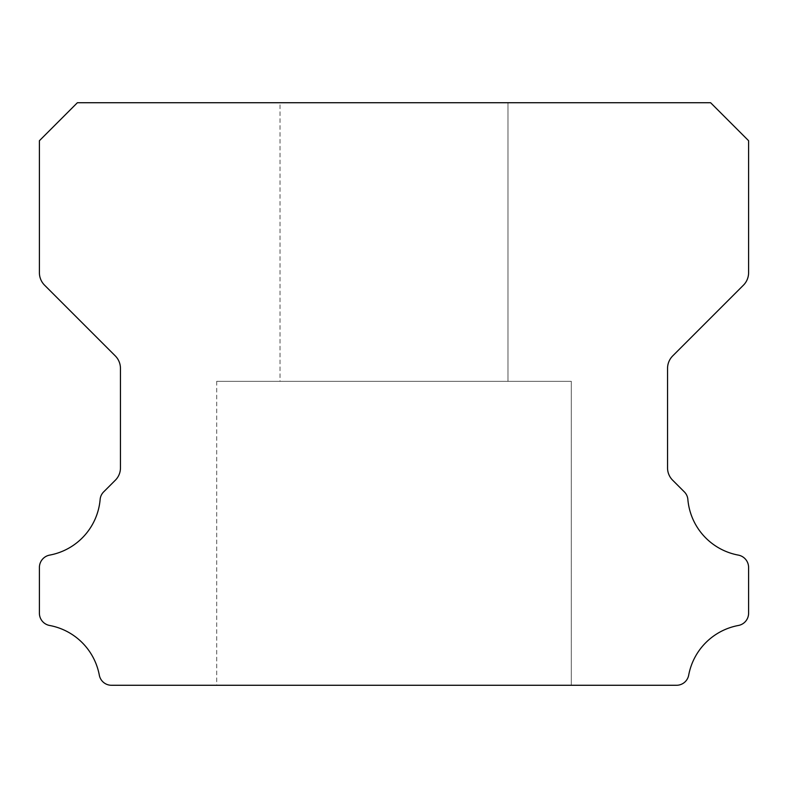 <?xml version="1.0" encoding="UTF-8"?>
<svg xmlns="http://www.w3.org/2000/svg" width="788" height="788" viewBox="0 0 788 788"><rect width="100%" height="100%" fill="white"/><g stroke="black" fill="none" stroke-linecap="round" stroke-linejoin="round"><path stroke-width="0.59" stroke-dasharray="3.94 2.96" d="M280.026 102.726L507.974 102.726L280.026 102.726L507.974 102.726L280.026 102.726L507.974 102.726L280.026 102.726L507.974 102.726L280.026 102.726L507.974 102.726L280.026 102.726L507.974 102.726L280.026 102.726L507.974 102.726L280.026 102.726L507.974 102.726L280.026 102.726L507.974 102.726L280.026 102.726L507.974 102.726L280.026 102.726L507.974 102.726L280.026 102.726L507.974 102.726L280.026 102.726L507.974 102.726L280.026 102.726L507.974 102.726L280.026 102.726L507.974 102.726L280.026 102.726L507.974 102.726L280.026 102.726L507.974 102.726L280.026 102.726L507.974 102.726L280.026 102.726L507.974 102.726L280.026 102.726L507.974 102.726L280.026 102.726L507.974 102.726L280.026 102.726L507.974 102.726L280.026 102.726L507.974 102.726L280.026 102.726L507.974 102.726L280.026 102.726L507.974 102.726L280.026 102.726L507.974 102.726L280.026 102.726L507.974 102.726L280.026 102.726L507.974 102.726L280.026 102.726L507.974 102.726L280.026 102.726L507.974 102.726L280.026 102.726L507.974 102.726L280.026 102.726L507.974 102.726L280.026 102.726L507.974 102.726L280.026 102.726L507.974 102.726L280.026 102.726L507.974 102.726L280.026 102.726L507.974 102.726L280.026 102.726L507.974 102.726L507.974 381.333L280.026 381.333L507.974 381.333L280.026 381.333L507.974 381.333L280.026 381.333L507.974 381.333L280.026 381.333L507.974 381.333L280.026 381.333L507.974 381.333L280.026 381.333L507.974 381.333L280.026 381.333L507.974 381.333L280.026 381.333L507.974 381.333L280.026 381.333L507.974 381.333L280.026 381.333L507.974 381.333L280.026 381.333L507.974 381.333L280.026 381.333L507.974 381.333L280.026 381.333L507.974 381.333L280.026 381.333L507.974 381.333L280.026 381.333L507.974 381.333L280.026 381.333L507.974 381.333L280.026 381.333L507.974 381.333L280.026 381.333L507.974 381.333L280.026 381.333L507.974 381.333L280.026 381.333L507.974 381.333L280.026 381.333L507.974 381.333L280.026 381.333L507.974 381.333L280.026 381.333L507.974 381.333L280.026 381.333L507.974 381.333L280.026 381.333L507.974 381.333L280.026 381.333L507.974 381.333L280.026 381.333L507.974 381.333L280.026 381.333L507.974 381.333L280.026 381.333L507.974 381.333L280.026 381.333L507.974 381.333L280.026 381.333L507.974 381.333L280.026 381.333L507.974 381.333L280.026 381.333L507.974 381.333L280.026 381.333L507.974 381.333L280.026 381.333L507.974 381.333L280.026 381.333L507.974 381.333L280.026 381.333L507.974 381.333L507.974 102.726L280.026 102.726L280.026 381.333M507.974 102.726L507.974 381.333M571.3 381.333L216.7 381.333L571.3 381.333L216.7 381.333L571.3 381.333L216.7 381.333L571.3 381.333L216.7 381.333L571.3 381.333L216.7 381.333L571.3 381.333L216.7 381.333L571.3 381.333L216.7 381.333L571.3 381.333L216.7 381.333L571.3 381.333L216.7 381.333L571.3 381.333L216.7 381.333L571.3 381.333L216.7 381.333L571.3 381.333L216.7 381.333L571.3 381.333L216.7 381.333L571.3 381.333L216.7 381.333L571.3 381.333L216.7 381.333L571.3 381.333L216.7 381.333L571.3 381.333L216.7 381.333L571.3 381.333L216.7 381.333L571.3 381.333L216.7 381.333L571.3 381.333L216.7 381.333L571.3 381.333L216.7 381.333L571.3 381.333L216.7 381.333L571.3 381.333L216.7 381.333L571.3 381.333L216.7 381.333L571.3 381.333L216.7 381.333L571.3 381.333L216.7 381.333L571.3 381.333L216.7 381.333L571.3 381.333L216.7 381.333L571.3 381.333L216.7 381.333L571.3 381.333L216.7 381.333L571.3 381.333L216.7 381.333L571.3 381.333L216.7 381.333L571.3 381.333L216.7 381.333L571.3 381.333L216.7 381.333L571.3 381.333L216.7 381.333L571.3 381.333L216.7 381.333L571.3 381.333L216.7 381.333L571.3 381.333L571.3 685.274L216.7 685.274L571.3 685.274L216.7 685.274L571.3 685.274L216.7 685.274L571.3 685.274L216.7 685.274L571.3 685.274L216.7 685.274L571.3 685.274L216.7 685.274L571.3 685.274L216.7 685.274L571.3 685.274L216.7 685.274L571.3 685.274L216.7 685.274L571.3 685.274L216.7 685.274L571.3 685.274L216.7 685.274L571.3 685.274L216.7 685.274L571.3 685.274L216.7 685.274L571.3 685.274L216.7 685.274L571.3 685.274L216.7 685.274L571.3 685.274L216.7 685.274L571.3 685.274L216.7 685.274L571.3 685.274L216.7 685.274L571.3 685.274L216.7 685.274L571.3 685.274L216.7 685.274L571.3 685.274L216.7 685.274L571.3 685.274L216.7 685.274L571.3 685.274L216.7 685.274L571.3 685.274L216.7 685.274L571.3 685.274L216.7 685.274L571.3 685.274L216.7 685.274L571.3 685.274L216.7 685.274L571.3 685.274L216.7 685.274L571.3 685.274L216.7 685.274L571.3 685.274L216.7 685.274L571.3 685.274L216.7 685.274L571.3 685.274L216.7 685.274L571.3 685.274L216.7 685.274L571.3 685.274L216.7 685.274L571.3 685.274L216.7 685.274L571.3 685.274L216.7 685.274L571.3 685.274L216.7 685.274L571.3 685.274L571.3 381.333L571.3 685.274M216.7 381.333L216.7 685.274M39.4 613.054A12.48 12.48 0 0 0 49.723 625.495A62.134 62.134 0 0 1 99.278 674.971A12.362 12.362 0 0 0 111.66 685.274L676.34 685.274A12.362 12.362 0 0 0 688.722 674.971A62.134 62.134 0 0 1 738.277 625.495A12.48 12.48 0 0 0 748.6 613.054L748.6 567.537A12.598 12.598 0 0 0 738.277 555.097A62.025 62.025 0 0 1 687.875 499.592A12.047 12.047 0 0 0 684.22 491.771L672.745 480.296A17.336 17.336 0 0 1 667.544 467.757L667.544 368.439A17.779 17.779 0 0 1 672.755 355.861L743.419 285.197A17.681 17.681 0 0 0 748.6 272.697L748.6 140.717L710.609 102.726L77.391 102.726L39.4 140.717L39.4 272.697A17.681 17.681 0 0 0 44.581 285.197L115.245 355.861A17.779 17.779 0 0 1 120.456 368.439L120.456 467.757A17.336 17.336 0 0 1 115.255 480.296L103.78 491.771A12.047 12.047 0 0 0 100.125 499.592A62.025 62.025 0 0 1 49.723 555.097A12.598 12.598 0 0 0 39.4 567.537L39.4 613.054"/><path stroke-width="1.18" d="M39.4 613.202A12.48 12.48 0 0 1 39.4 613.054L39.4 567.537A12.598 12.598 0 0 1 49.723 555.097A62.025 62.025 0 0 0 100.125 499.592A12.047 12.047 0 0 1 103.78 491.771L115.255 480.296A17.336 17.336 0 0 0 120.456 467.757L120.456 368.439A17.779 17.779 0 0 0 115.245 355.861L44.581 285.197A17.681 17.681 0 0 1 39.4 272.697L39.4 140.717L77.391 102.726L710.609 102.726L748.6 140.717L748.6 272.697A17.681 17.681 0 0 1 743.419 285.197L672.755 355.861A17.779 17.779 0 0 0 667.544 368.439L667.544 467.757A17.336 17.336 0 0 0 672.745 480.296L684.22 491.771A12.047 12.047 0 0 1 687.875 499.592A62.025 62.025 0 0 0 738.277 555.097A12.598 12.598 0 0 1 748.6 567.537L748.6 613.054A12.48 12.48 0 0 1 738.277 625.495A62.134 62.134 0 0 0 688.722 674.971A12.362 12.362 0 0 1 676.34 685.274L111.66 685.274A12.362 12.362 0 0 1 99.278 674.971A62.134 62.134 0 0 0 49.723 625.495A12.48 12.48 0 0 1 39.4 613.202"/></g></svg>

